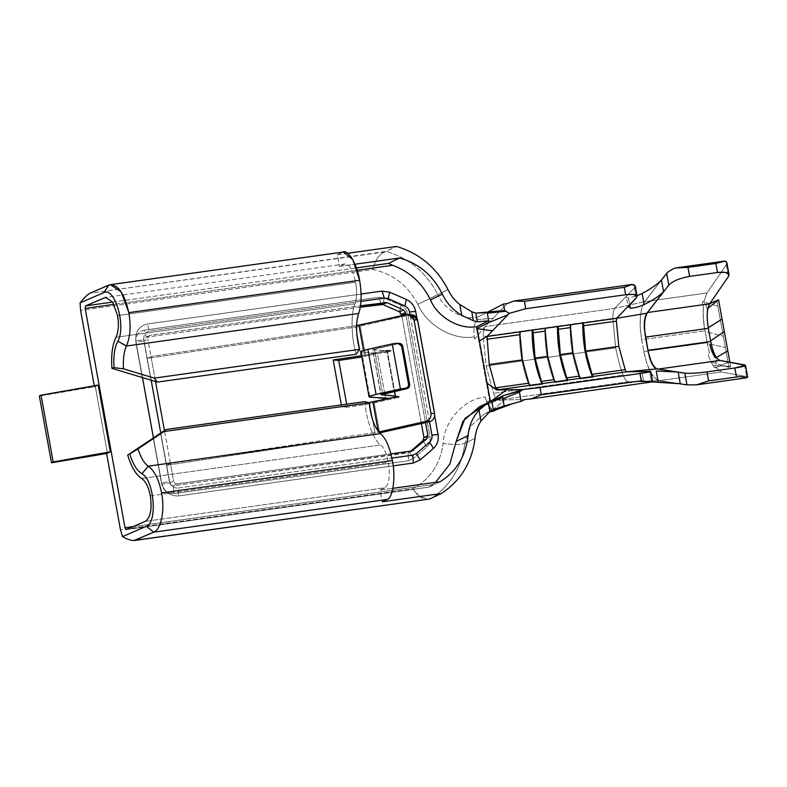 <?xml version="1.0" encoding="UTF-8"?>
<svg xmlns="http://www.w3.org/2000/svg" width="787" height="787" viewBox="0 0 787 787"><rect width="100%" height="100%" fill="white"/><g stroke="black" fill="none" stroke-linecap="round" stroke-linejoin="round"><path stroke-width="0.59" stroke-dasharray="3.94 2.95" d="M486.514 401.331L487.792 404.164C489.425 408.256 491.196 410.539 493.105 411.011L493.961 410.912L493.105 411.011L492.603 410.017L504.615 399.894L524.831 399.54L504.615 399.894L492.603 410.017L487.792 404.164L486.514 401.331L504.615 399.894L486.514 401.331L485.245 396.973L486.514 401.331M429.535 499.027C423.396 499.991 417.818 496.577 412.791 488.786C430.194 479.214 440.317 464.084 443.14 443.406C453.184 444.862 460.415 444.832 464.822 443.317L475.043 438.359L464.822 443.317C461.723 467.429 450.489 485.815 431.109 498.466C450.489 485.815 461.723 467.429 464.822 443.317L470.705 426.042L484.428 413.893L489.278 411.985L484.428 413.893L470.705 426.042L464.822 443.317C460.415 444.832 453.184 444.862 443.14 443.406C444.035 421.025 463.996 399.009 485.245 396.973C463.996 399.009 444.035 421.025 443.14 443.406C440.317 464.084 430.194 479.214 412.791 488.786L120.45 529.769L412.791 488.786L420.12 496.784L428.285 499.283M484.949 313.56L476.971 317.427C462.412 320.043 443.848 309.222 437.798 294.594L448.019 289.646L437.798 294.594C426.308 272.538 409.112 258.136 386.21 251.407L396.432 246.449L384.636 251.958C378.813 254.644 374.907 260.467 372.93 269.439L80.589 310.422L372.93 269.439C392.861 273.778 407.833 285.386 417.858 304.264C426.633 325.287 453.41 340.741 474.325 336.875L474.718 339.059L485.107 326.556L614.696 308.386L634.44 287.885L614.696 308.386C613.427 310.531 612.798 313.865 612.807 318.391L615.69 347.874L486.11 366.034L483.218 336.561L612.807 318.391L483.218 336.561L486.11 366.034L493.538 393.313C495.033 397.12 496.676 399.353 498.456 400.012L628.046 381.843L641.877 381.597L639.782 371.582L641.877 381.597L651.439 381.42L628.046 381.843L498.456 400.012C496.676 399.353 495.033 397.12 493.538 393.313L486.11 366.034L615.69 347.874C618.139 359.934 620.609 369.024 623.117 375.143L493.538 393.313L623.117 375.143C624.622 378.95 626.265 381.183 628.046 381.843L659.073 380.593L680.283 383.751L659.073 380.593L628.046 381.843C626.265 381.183 624.622 378.95 623.117 375.143C620.609 369.024 618.139 359.934 615.69 347.874L612.807 318.391C612.798 313.865 613.427 310.531 614.696 308.386L485.107 326.556L493.085 318.273L476.43 319.729L476.971 317.427L486.897 312.557L484.949 313.56L489.219 312.242M150.347 495.859L388.394 462.49C390.303 475.801 389.162 484.231 384.961 487.763L145.241 521.378L384.961 487.763L380.131 490.104L392.92 488.314L380.131 490.104L382.256 501.791L380.131 490.104L384.961 487.763C389.162 484.231 390.303 475.801 388.394 462.49L150.347 495.859M343.516 251.978L110.406 284.658M117.578 315.577L355.626 282.199C357.111 291.111 356.905 298.303 355.006 303.772L115.994 337.279L355.006 303.772C350.628 313.157 351.218 338.321 356.196 354.219C351.218 338.321 350.628 313.157 355.006 303.772C356.905 298.303 357.111 291.111 355.626 282.199L117.578 315.577L112.639 302.09L105.635 297.397L344.303 264.078C349.005 263.301 352.783 269.341 355.626 282.199C352.783 269.341 349.005 263.301 344.303 264.078L339.482 266.419L355.016 264.235L339.482 266.419L344.303 264.078M593.152 376.471L592.67 377.209L580.029 378.98L580.511 378.252L580.029 378.98L592.67 377.209L592.395 376.579L592.67 377.209L593.152 376.471M582.764 323.044L570.132 324.431C569.926 344.312 573.231 362.492 580.029 378.98C573.231 362.492 569.926 344.312 570.132 324.431L582.764 323.044M570.791 324.726L570.132 324.431L570.791 324.726L570.536 327.569M579.35 376.097L580.511 378.252M567.87 380.023L567.388 380.76L554.746 382.531L555.228 381.793L554.746 382.531L567.388 380.76L567.112 380.131L567.388 380.76L567.87 380.023M557.471 326.595L544.84 327.982C544.643 347.854 547.939 366.034 554.746 382.531C547.939 366.034 544.643 347.854 544.84 327.982L557.471 326.595M545.499 328.268L544.84 327.982L545.499 328.268L545.243 331.111M554.068 379.649L555.228 381.793M676.722 383.328L659.093 380.711L721.305 371.985L746.666 376.55L721.305 371.985L659.093 380.711L676.722 383.328M507.251 303.566L493.085 318.273L507.251 303.566M649.619 371.405L651.439 381.42L649.619 371.405M704.886 330.815C703.244 321.529 702.771 313.019 703.48 305.277C702.889 313.334 703.44 322.109 705.142 331.602L709.382 352.724C706.342 354.298 710.474 359.472 710.956 361.804L714.517 367.765L715.727 367.362L721.305 371.985L715.727 367.362L716.288 357.534C713.779 353.658 711.851 348.11 710.504 340.889L708.123 327.756C706.844 320.575 706.608 314.229 707.424 308.73L703.922 301.874L702.693 301.401L702.309 303.802L703.48 305.277C702.771 313.019 703.244 321.529 704.886 330.815L641.671 339.669L643.815 351.494L641.671 339.669L704.886 330.815M347.677 253.286L337.357 254.732L339.482 266.419L337.357 254.732L347.677 253.286M360.849 351.789L361.686 352.084L369.88 397.16L361.686 352.084L377.406 353.481L385.6 398.547L377.406 353.481L387.017 352.192L395.212 397.268L399.127 396.382L395.507 396.068L399.127 396.382L399.284 397.219L374.159 402.855L379.619 432.909L374.159 402.855L369.733 403.81L375.192 433.863L369.733 403.81L347.224 407.204L346.673 404.174L347.224 407.204L369.733 403.81L399.284 397.219L399.127 396.382L395.212 397.268L387.017 352.192L390.942 351.317L390.785 350.481L390.942 351.317L387.312 350.992L387.165 350.156L390.785 350.481L361.233 357.072L355.773 327.028L361.233 357.072L365.67 356.118L360.21 326.074L365.67 356.118L390.785 350.481L387.165 350.156L394.651 391.395L387.312 350.992L372.664 349.635L380.859 394.71M375.192 433.863L166.441 465.324L147.031 358.478L355.773 327.028L410.194 314.849L355.773 327.028L147.031 358.478L166.441 465.324L170.415 463.395L173.602 480.916L169.628 482.844L166.441 465.324L169.628 482.844C170.199 484.831 171.458 485.795 173.396 485.746L409.624 452.141L413.47 458.477L426.751 446.986C429.554 444.37 430.656 441.045 430.066 437.021L407.686 313.905C406.83 309.911 404.597 307.058 401.006 305.346L384.312 298.057L378.842 297.27L144.139 330.176C138.109 331.73 135.364 335.793 135.895 342.384L161.679 484.28C163.509 490.685 167.562 493.793 173.838 493.616L408.542 460.72L413.47 458.477L408.542 460.72L408.099 452.84L408.542 460.72L173.838 493.616L173.396 485.746L173.838 493.616C167.562 493.793 163.509 490.685 161.679 484.28L169.628 482.844L161.679 484.28L135.895 342.384L143.844 340.958L147.031 358.478L143.844 340.958L135.895 342.384C135.364 335.793 138.109 331.73 144.139 330.176L146.402 337.17C144.533 337.653 143.677 338.912 143.844 340.958L147.818 339.03C147.651 336.984 148.507 335.724 150.376 335.242L360.525 305.779L150.376 335.242L145.516 337.446L146.402 337.17L144.139 330.176L378.842 297.27L381.095 304.264L378.842 297.27L384.312 298.057L401.006 305.346C404.597 307.058 406.83 309.911 407.686 313.905L430.066 437.021C430.656 441.045 429.554 444.37 426.751 446.986L413.47 458.477L409.624 452.141L412.221 450.882L408.099 452.84L412.073 450.912L408.099 452.84L173.396 485.746C171.458 485.795 170.199 484.831 169.628 482.844L173.602 480.916L164.444 430.528L170.415 463.395L378.734 431.965L378.222 431.355L378.35 432.053L170.415 463.395L166.441 465.324L375.192 433.863M363.525 350.481L364.391 355.271L387.165 350.156L364.391 355.271L363.525 350.481M384.636 251.958L89.816 293.295L386.21 251.407C409.112 258.136 426.308 272.538 437.798 294.594L417.858 304.264C407.833 285.386 392.861 273.778 372.93 269.439C374.907 260.467 378.813 254.644 384.636 251.958M108.803 285.11L342.188 252.391L337.357 254.732L342.188 252.391M112.63 302.08L356.413 267.905L112.63 302.08M429.082 487.104L432.584 484.644L132.934 526.651L432.584 484.644L429.082 487.104L440.258 481.674L429.082 487.104L126.264 529.562L429.023 487.123L126.166 529.582M364.814 401.636C365.955 419.392 373.864 441.005 380.662 444.96L141.65 478.476L380.662 444.96C384.086 447.862 386.653 453.705 388.394 462.49C386.653 453.705 384.086 447.862 380.662 444.96C373.864 441.005 365.955 419.392 364.814 401.636M474.718 339.059L474.325 336.875C473.351 329.733 474.059 324.018 476.43 319.729L493.085 318.273L485.107 326.556C483.838 328.7 483.208 332.035 483.218 336.561C483.208 332.035 483.838 328.7 485.107 326.556L474.718 339.059M106.589 453.479L107.435 453.361L95.296 386.594L94.45 386.712L94.283 385.748L94.45 386.712L98.208 385.059L95.296 386.594L39.35 395.999L95.296 386.594L107.435 453.361L106.589 453.479M490.439 401.724L489.868 402L478.83 341.292L476.519 328.543L477.089 328.268L476.519 328.543L477.158 328.641L476.519 328.543L478.83 341.292L479.391 340.958L478.83 341.292L486.356 382.669L487.064 383.161L486.356 382.669L489.868 402L490.862 401.272L489.868 402L490.39 401.478L490.744 403.387L490.439 401.724L493.282 400.337L490.439 401.724M485.077 404.626L490.744 403.387L479.067 406.958M357.19 270.275L113.958 304.372L357.19 270.275M432.584 484.644L435.506 482.342L432.584 484.644M393.175 465.855L178.59 495.938C169.835 496.194 164.188 491.845 161.63 482.913L153.435 437.818L161.63 482.913C164.188 491.845 169.835 496.194 178.59 495.938L393.175 465.855M142.545 377.888L135.846 341.017C135.108 331.829 138.935 326.162 147.336 323.998L361.085 294.033L147.336 323.998C138.935 326.162 135.108 331.829 135.846 341.017L142.545 377.888M416.884 318.017L434.67 415.88L416.884 318.017M502.657 397.612L490.744 403.387L502.657 397.612M106.589 453.509L107.435 453.361L106.589 453.509M500.512 389.919L496.754 389.988L493.715 387.843M498.348 389.772L496.754 389.988L498.348 389.772M360.977 301.362L149.599 330.993C145.359 332.084 143.421 334.947 143.795 339.591L151.202 380.377L143.795 339.591L135.846 341.017L143.795 339.591C143.421 334.947 145.359 332.084 149.599 330.993L147.336 323.998L149.599 330.993L360.977 301.362M160.764 432.958L169.579 481.487C170.868 486.002 173.72 488.196 178.147 488.068L391.887 458.103L178.147 488.068L178.59 495.938L178.147 488.068C173.72 488.196 170.868 486.002 169.579 481.487L161.63 482.913L169.579 481.487L160.764 432.958M429.495 421.714L410.027 314.554L429.495 421.714M177.37 483.818C175.422 483.867 174.173 482.903 173.602 480.916C174.173 482.903 175.422 483.867 177.37 483.818L173.396 485.746L177.37 483.818L390.893 453.883L177.37 483.818M155.551 381.587L147.818 339.03L151.006 356.56L147.031 358.478L151.006 356.56L155.551 381.587M405.925 314.672L425.531 422.599L405.925 314.672M422.904 440.651L426.751 446.986L422.904 440.651M423.927 437.562L430.066 437.021L423.927 437.562M421.379 423.534L401.763 315.607L421.379 423.534M401.557 314.456L407.686 313.905L401.557 314.456M399.491 311.8L401.006 305.346L399.491 311.8M360.308 307.186L146.402 337.17L150.376 335.242C148.507 335.724 147.651 336.984 147.818 339.03L143.844 340.958C143.677 338.912 144.533 337.653 146.402 337.17L360.308 307.186M382.797 304.51L384.312 298.057L382.797 304.51M150.376 335.242L146.402 337.17M409.624 452.141L408.099 452.84M361.558 355.694L364.391 355.271L361.558 355.694M356.55 325.582L151.006 356.56L356.55 325.582M368.7 402.639L341.676 406.712L341.351 404.921L341.676 406.712L368.7 402.639M406.564 314.525L410.194 314.849L406.564 314.525M412.014 314.731L410.194 314.849M399.284 397.219L395.654 396.894L399.284 397.219M347.224 407.204L341.676 406.712L347.224 407.204M395.212 397.268L389.437 398.291L395.212 397.268M399.865 343.457L396.599 343.309L398.96 343.516L372.881 349.713L381.065 394.779L372.881 349.713L374.464 349.015L382.649 394.08L374.464 349.015L399.009 343.506M372.881 349.713L390.942 351.317L387.017 352.192L377.406 353.481L361.686 352.084M493.105 411.011C491.196 410.539 489.425 408.256 487.792 404.164L493.105 411.011M417.858 304.264L437.798 294.594C443.848 309.222 462.412 320.043 476.971 317.427L476.43 319.729C474.059 324.018 473.351 329.733 474.325 336.875C453.41 340.741 426.633 325.287 417.858 304.264M678.187 372.182L656.948 368.906L678.187 372.182M644.71 301.569L661.434 280.015L644.71 301.569L614.696 308.386L644.71 301.569L641.867 307.697L644.71 301.569M661.454 280.133L644.73 301.687C639.929 309.34 638.906 321.962 641.651 339.551L640.244 327.835L640.313 316.797L641.867 307.697L640.313 316.797L640.244 327.835L641.651 339.551C638.906 321.962 639.929 309.34 644.73 301.687L706.942 292.961L703.922 301.874L706.942 292.961L644.73 301.687L661.454 280.133M642.153 293.521C650.859 288.839 657.293 284.333 661.434 280.015M626.373 296.266C625.842 297.299 626.541 297.84 628.459 297.88L637.008 295.755L628.459 297.88L629.698 304.717L628.459 297.88C626.541 297.84 625.842 297.299 626.373 296.266L628.036 307.058M628.036 307.028L628.193 306.281M641.877 381.597L651.597 381.892L641.592 381.646L639.762 371.582L638.572 371.602M643.845 351.612L646.58 362.65L650.318 371.789L654.646 378.006L659.073 380.593L654.646 378.006L650.318 371.789L646.58 362.65L643.845 351.612C647.426 368.788 652.512 378.498 659.093 380.711C652.512 378.498 647.426 368.788 643.845 351.612L707.051 342.748L643.815 351.494M644.307 328.12L645.104 334.76M726.352 264.796L706.942 292.961L726.352 264.796L728.477 276.483L726.352 264.796L726.913 262.897M744.541 364.863L746.666 376.55L744.541 364.863M641.828 371.474L643.697 381.774L641.828 371.474L640.057 371.582M634.44 287.885L636.26 297.899L634.44 287.885L635.257 286.104M710.504 340.889C711.851 348.11 713.779 353.658 716.288 357.534L715.983 367.667L714.517 367.765L712.855 365.325L730.68 366.575L729.775 361.597L730.68 366.575L712.855 365.325L710.956 361.804L728.978 367.401L730.68 366.575L728.978 367.401L716.839 300.624L728.978 367.401L710.956 361.804C710.474 359.472 706.342 354.298 709.382 352.724L707.297 343.466L725.358 347.47L707.297 343.466L705.142 331.602L723.312 336.226L705.142 331.602C703.44 322.109 702.889 313.334 703.48 305.277L702.378 304.421L702.693 301.401L717.882 306.31L702.693 301.401L703.922 301.874L705.654 305.267L709.835 303.536L705.654 305.267L707.424 308.73C706.608 314.229 706.844 320.575 708.123 327.756L710.582 340.83M707.926 308.327L707.424 308.73L707.926 308.327M715.983 367.667L728.782 362.03L715.983 367.667M542.587 383.564L542.105 384.302L529.464 386.073L529.946 385.335L529.464 386.073L542.105 384.302L541.83 383.672L542.105 384.302L542.587 383.564M532.189 330.137L519.558 331.524C519.361 351.395 522.657 369.585 529.464 386.073C522.657 369.585 519.361 351.395 519.558 331.524L532.189 330.137M520.217 331.819L519.558 331.524L520.217 331.819L519.961 334.652M528.785 383.19L529.946 385.335M122.536 536.606C127.789 539.636 131.852 540.885 134.715 540.354M652.6 381.528L651.439 381.42M747.65 376.993L746.666 376.55M489.209 412.034L484.428 413.893L492.996 409.732M486.012 313.01L483.887 314.072M509.838 393.785L495.889 399.078M408.984 452.574L412.949 450.646M644.317 381.784L631.636 381.774M726.48 366.28L723.696 365.758M719.682 365.807L720.597 365.63M710.277 303.349L708.733 303.349"/><path stroke-width="1.18" d="M493.105 411.011L489.278 411.985L493.961 410.912L504.172 405.954L493.961 410.912M555.228 381.793L580.511 378.252L579.35 376.097L566.709 377.868L579.35 376.097L572.995 352.773L560.354 354.543L566.709 377.868L567.87 380.023L542.587 383.564L555.228 381.793L554.068 379.649L541.426 381.42L554.068 379.649L547.713 356.314L535.071 358.095L541.426 381.42L542.587 383.564L529.946 385.335L528.785 383.19L522.43 359.866L489.248 364.519L495.594 387.843L528.785 383.19L495.594 387.843L489.248 364.519L487.035 336.472L509.287 313.354L504.644 310.501L503.513 304.018L507.251 303.566L513.714 301.057L632.197 284.441C635.286 284.963 636.034 286.114 634.44 287.885M122.536 536.606L120.45 529.769L122.536 536.606L146.362 526.296L153.701 532.169C161.128 529.346 165.024 510.783 161.601 492.918C158.846 479.362 154.37 470.449 148.192 466.17L141.965 473.715C136.958 470.764 132.885 464.182 129.766 453.991C132.885 464.182 136.958 470.764 141.965 473.715C154.291 480.267 157.626 522.489 146.362 526.296L153.701 532.169L133.997 540.551L429.535 499.027L134.715 540.354C131.852 540.885 127.789 539.636 122.536 536.606L146.362 526.296C157.626 522.489 154.291 480.267 141.965 473.715L148.192 466.17C154.37 470.449 158.846 479.362 161.601 492.918L392.369 460.562C389.693 447.046 385.728 438.064 380.475 433.598L148.172 466.17L380.475 433.598C374.701 428.236 370.943 417.956 369.201 402.767L364.814 401.636L165.988 429.505L163.991 431.542L369.201 402.767L163.991 431.542L138.01 448.865C140.794 457.572 144.188 463.346 148.192 466.17C144.188 463.346 140.794 457.572 138.01 448.865L163.991 431.542L165.988 429.505L364.814 401.636L369.201 402.767C370.943 417.956 374.701 428.236 380.475 433.598C385.728 438.064 389.693 447.046 392.369 460.562L161.601 492.918C165.024 510.783 161.128 529.346 153.701 532.169L134.715 540.354L429.535 499.027L441.33 493.508L382.256 501.791L387.086 499.45L153.701 532.169L387.086 499.45C392.969 498.22 395.881 476.833 392.369 460.562C395.881 476.833 392.969 498.22 387.086 499.45L382.256 501.791L441.33 493.508C460.7 480.857 471.944 462.471 475.043 438.359C475.623 431.974 477.601 426.18 480.985 420.996L479.008 410.135L488.265 402.541L502.657 397.612L502.352 395.94L493.282 400.337L502.352 395.94L523.011 389.516L500.512 389.919L493.715 387.843L487.064 383.161M145.241 521.378C150.474 517.777 152.176 509.278 150.347 495.859C148.576 487.055 145.674 481.26 141.65 478.476C135.885 474.679 131.232 466.878 127.701 455.053L165.988 429.505L127.701 455.053C131.232 466.878 135.885 474.679 141.65 478.476C145.674 481.26 148.576 487.055 150.347 495.859C152.176 509.278 150.474 517.777 145.241 521.378L126.264 529.562L145.241 521.378M110.406 284.658L121.139 291.888L128.842 312.626L359.6 280.27L352.783 259.621L343.516 251.978L110.406 284.668M342.188 252.391C347.529 248.171 357.111 263.507 359.6 280.27C361.872 293.974 361.558 305.041 358.646 313.462C355.596 323.103 355.881 335.075 359.492 349.349L356.196 354.219L359.492 349.349L154.291 378.124L359.492 349.349C355.881 335.075 355.596 323.103 358.646 313.462L126.363 346.024L358.646 313.462C361.558 305.041 361.872 293.974 359.6 280.27L128.842 312.626C131.055 326.379 130.229 337.515 126.363 346.024C123.893 351.72 122.929 359.334 123.47 368.867L154.291 378.124L157.37 382.089L356.196 354.219L157.37 382.089L111.941 368.355C110.977 355.409 112.325 345.05 115.994 337.279C118.503 331.75 119.034 324.51 117.578 315.577L112.639 302.09L105.635 297.397L85.606 305.868L112.63 302.08L85.606 305.868L85.085 307.933L125.015 527.762L132.934 526.651L125.015 527.762L126.264 529.562M645.104 334.76L647.927 350.304C650.003 360.485 653.003 366.683 656.948 368.906L678.158 372.064L656.948 368.906L626.344 371.828L656.948 368.906L654.44 367.44L651.98 363.899L648.311 352.438L644.307 328.12L644.346 321.873L645.222 316.728L646.835 313.256L616.614 318.302L646.835 313.256L663.559 291.702C659.427 295.942 652.954 300.231 644.159 304.579C638.542 306.979 633.938 308.179 630.328 308.189L628.193 306.281L616.614 318.302L616.359 321.135L618.828 346.349L625.183 369.674L626.344 371.828L649.619 371.405L626.344 371.828L593.152 376.471L591.991 374.327L593.152 376.471L580.511 378.252L626.344 371.828L625.183 369.674L618.828 346.349L585.646 351.002L591.991 374.327L625.183 369.674L591.991 374.327L585.646 351.002L583.433 322.955L558.15 326.497L557.885 329.34L570.536 327.569L570.791 324.726L583.433 322.955L585.646 351.002L618.828 346.349L616.359 321.135L583.177 325.788L616.359 321.135L616.614 318.302L583.433 322.955L616.614 318.302L636.26 297.899C638.385 294.791 634.853 293.728 625.655 294.722L525.608 308.75L509.287 313.354L507.94 314.761L489.012 322.493L488.707 320.821L477.365 321.814L473.4 320.742L461.792 315.38L459.815 304.53C454.758 300.516 450.833 295.558 448.019 289.646C436.519 267.58 419.323 253.178 396.432 246.449L347.677 253.286L396.432 246.449C419.323 253.178 436.519 267.58 448.019 289.646C450.833 295.558 454.758 300.516 459.815 304.53L471.767 311.75L475.781 313.137L504.644 310.501L487.192 312.469L487.31 313.167L505.343 311.337L487.31 313.167L488.707 320.821L476.784 326.605C459.657 329.95 437.542 317.22 430.459 299.916C422.216 283.113 409.633 271.574 392.723 265.288L357.19 270.275L392.723 265.288L388.424 263.409L399.609 257.988C418.841 263.419 433.096 275.47 442.373 294.141C446.76 303.29 453.233 310.373 461.792 315.38C453.233 310.373 446.76 303.29 442.373 294.141L430.459 299.916C437.542 317.22 459.657 329.95 476.784 326.605L488.707 320.821L489.012 322.493L507.94 314.761L492.416 330.874L476.519 328.543L492.416 330.874L487.035 336.472L478.83 341.292L487.035 336.472L489.248 364.519L522.43 359.866L519.961 334.652L486.779 339.305L519.961 334.652L520.217 331.819L487.035 336.472L532.858 330.048L532.602 332.881L545.243 331.111L545.499 328.268L532.858 330.048L558.15 326.497L545.499 328.268M580.511 378.252L567.87 380.023L566.709 377.868L560.354 354.543L572.995 352.773L570.536 327.569L557.885 329.34L560.354 354.543L558.15 326.497L570.791 324.726M592.67 377.209C585.872 360.721 582.567 342.542 582.774 322.66C582.567 342.542 585.872 360.721 592.67 377.209M570.536 327.569L572.995 352.773L579.35 376.097M529.946 385.335L498.348 389.772L542.587 383.564L541.426 381.42L535.071 358.095L547.713 356.314L545.243 331.111L532.602 332.881L535.071 358.095L532.858 330.048L520.217 331.819M567.388 380.76C560.58 364.263 557.285 346.083 557.491 326.202C557.285 346.083 560.58 364.263 567.388 380.76M545.243 331.111L547.713 356.314L554.068 379.649M746.666 376.55C748.152 376.835 747.945 377.288 746.066 377.898L696.564 384.843L686.943 384.853L684.818 373.166C689.658 373.599 697.036 373.166 706.972 371.897L734.851 367.982L706.972 371.897L708.615 380.908L736.484 377.003L734.851 367.982C743.735 366.634 746.961 365.591 744.541 364.863L719.938 360.436L657.804 369.152L719.938 360.436C716.072 358.951 712.992 352.635 710.71 341.509L647.927 350.304L710.71 341.509L708.31 328.317L645.537 337.121L708.31 328.317C706.51 316.935 706.952 308.76 709.648 303.812L647.514 312.528L668.812 285.071L647.514 312.528C644.425 317.535 643.756 325.729 645.537 337.121C643.756 325.729 644.425 317.535 647.514 312.528L709.648 303.812L728.477 276.483C730.12 272.902 726.46 271.574 717.498 272.499L689.619 276.404L717.498 272.499L715.855 263.488L687.986 267.393L689.619 276.404C679.771 278.155 672.836 281.048 668.812 285.071L666.687 273.394L661.454 280.133L663.559 291.702L646.835 313.256L645.222 316.728L644.346 321.873L644.307 328.12M686.943 384.853L676.722 383.328L686.943 384.853L696.564 384.843L746.066 377.898C743.813 376.757 740.616 376.452 736.484 377.003L708.615 380.908L696.564 384.843L708.615 380.908L706.972 371.897C697.036 373.166 689.658 373.599 684.818 373.166L678.187 372.182L680.283 383.751L651.597 381.892L658.237 382.069L656.23 371.011L678.158 372.064L684.818 373.166L686.943 384.853M486.897 312.557L503.513 304.018L486.897 312.557M486.356 382.669L496.754 389.988L506.434 389.821L490.862 401.272L506.434 389.821L523.011 389.516L540.03 387.519L639.969 373.51L641.297 380.78L650.141 382.207L530.959 398.911L650.141 382.207C652.876 381.665 653.308 381.4 651.439 381.42C653.308 381.4 652.876 381.665 650.141 382.207L641.297 380.78L541.348 394.799L641.297 380.78L639.969 373.51L540.03 387.519L541.348 394.799L530.959 398.911L524.831 399.54L521.122 401.35L504.172 405.954L521.122 401.35L519.44 392.123L521.348 390.49L502.352 395.94L502.854 398.665L519.44 392.123L502.854 398.665L504.172 405.954L492.996 409.732M355.016 264.235L399.609 257.988L355.016 264.235M361.233 357.072L338.735 360.466L346.673 404.174L338.735 360.466L361.233 357.072M410.194 314.849C414.021 314.436 416.5 316.187 417.622 320.132L434.611 413.608C434.955 417.73 433.283 420.415 429.613 421.684L379.619 432.909L429.613 421.684L425.983 421.36C429.653 420.101 431.325 417.405 430.991 413.293L414.001 319.807C412.87 315.872 410.391 314.111 406.564 314.525L358.931 325.218L363.525 350.481L358.931 325.218L356.55 325.582L408.384 314.407L414.001 319.807L430.991 413.293L434.611 413.608L417.622 320.132L414.001 319.807L417.622 320.132L412.014 314.731L408.384 314.407M394.651 391.395L395.654 396.894L372.89 402.009L378.35 432.053L425.983 421.36L378.35 432.053L372.89 402.009L368.7 402.639L395.654 396.894L394.651 391.395M89.816 293.295L108.803 285.11L103.894 292.587L80.067 302.897C83.884 298.106 87.131 294.909 89.816 293.295C87.131 294.909 83.884 298.106 80.067 302.897L80.589 310.422L80.067 302.897L103.894 292.587C114.823 286.704 126.333 326.172 117.873 341.105C126.333 326.172 114.823 286.704 103.894 292.587L108.803 285.11L89.816 293.295M106.717 297.388L104.592 297.683L106.717 297.388M356.413 267.905L388.424 263.409L356.413 267.905M117.578 315.577C119.034 324.51 118.503 331.75 115.994 337.279C112.325 345.05 110.977 355.409 111.941 368.355L157.37 382.089L154.291 378.124L123.47 368.847C122.929 359.334 123.893 351.72 126.363 346.024C130.229 337.515 131.055 326.379 128.842 312.626L128.842 312.626C124.189 292.695 117.509 283.527 108.803 285.11M392.92 488.314L440.258 481.674L392.92 488.314M120.45 529.769L106.589 453.479L120.45 529.769M94.45 386.712L80.589 310.422L94.45 386.712M477.089 328.268L490.439 401.724L476.784 326.605L477.089 328.268L489.012 322.493L477.089 328.268M489.691 401.803L479.067 406.958L463.002 421.202L456.175 441.409L449.81 464.163L435.506 482.342L449.81 464.163L456.175 441.409L464.989 418.409L485.077 404.626M113.958 304.372L85.153 308.415L113.958 304.372M438.054 434.532C438.89 440.149 437.356 444.783 433.44 448.423L420.16 459.913L413.283 463.041L393.175 465.855L413.283 463.041L420.16 459.913L416.313 453.587L429.594 442.097C431.571 440.248 432.348 437.916 431.925 435.073L429.495 421.714L431.925 435.073C432.348 437.916 431.571 440.248 429.594 442.097L416.313 453.587L412.841 455.161L416.313 453.587L420.16 459.913L433.44 448.423L429.594 442.097L433.44 448.423C437.356 444.783 438.89 440.149 438.054 434.532L431.925 435.073L438.054 434.532L434.67 415.88L438.054 434.532M153.435 437.818L142.545 377.888L153.435 437.818M361.085 294.033L382.039 291.092L389.673 292.184L406.367 299.473C411.375 301.864 414.483 305.848 415.684 311.416L416.884 318.017L415.684 311.416L409.555 311.967C408.945 309.153 407.381 307.137 404.852 305.927L388.158 298.637L384.302 298.096L360.977 301.362L384.302 298.096L382.039 291.092L361.085 294.033M129.766 453.991L138.01 448.865L129.766 453.991M126.068 529.582L125.015 527.762L85.085 307.933L85.606 305.868L105.694 297.388M111.941 368.355L114.046 367.627C113.249 356.383 114.518 347.549 117.873 341.115C114.518 347.549 113.249 356.383 114.046 367.627L111.941 368.355M98.208 385.059L110.337 451.827L106.589 453.479L110.337 451.827L53.191 461.949L51.489 462.776L107.435 453.361L51.489 462.776L53.191 461.949L110.337 451.827L98.208 385.059L41.052 395.172L53.191 461.949L41.052 395.172L98.208 385.059M392.723 265.288C409.633 271.574 422.216 283.113 430.459 299.916L442.373 294.141C433.096 275.47 418.841 263.419 399.609 257.988L388.424 263.409L392.723 265.288M456.175 441.409L468.088 435.634C469.013 425.728 472.653 417.228 479.008 410.135C472.653 417.228 469.013 425.728 468.088 435.634C465.884 455.909 456.608 471.256 440.258 481.674C456.608 471.256 465.884 455.909 468.088 435.634L456.175 441.409M39.35 395.999L41.052 395.172L39.35 395.999L51.489 462.776L39.35 395.999M496.754 389.988L495.594 387.843L496.754 389.988M649.619 371.405C652.325 371.484 649.108 372.182 639.969 373.51C649.108 372.182 652.325 371.484 649.619 371.405L650.78 371.513L652.6 381.528M637.077 296.119L635.257 286.104L632.197 284.441L624.307 287.304L524.526 301.293L525.608 308.75L625.655 294.722L624.307 287.304L632.197 284.441L513.714 301.057L524.526 301.293L624.307 287.304L625.655 294.722L633.525 294.397L637.077 296.119L636.26 297.899L628.036 307.038M151.202 380.377L160.764 432.958L151.202 380.377M391.887 458.103L412.841 455.161L413.283 463.041L412.841 455.161L391.887 458.103M410.027 314.554L409.555 311.967L410.027 314.554M164.444 430.528L155.551 381.587L164.444 430.528M360.525 305.779L386.771 302.582L403.465 309.871L405.531 312.528L405.925 314.672L405.531 312.528L403.465 309.871L386.771 302.582L360.525 305.779M425.531 422.599L427.902 435.634L426.879 438.723L412.073 450.912L390.893 453.883L412.073 450.912L426.879 438.723L427.902 435.634L425.531 422.599M409.555 311.967L415.684 311.416C414.483 305.848 411.375 301.864 406.367 299.473L404.852 305.927C407.381 307.137 408.945 309.153 409.555 311.967M404.852 305.927L406.367 299.473L389.673 292.184L388.158 298.637L404.852 305.927M382.039 291.092L384.302 298.096L388.158 298.637L389.673 292.184L382.039 291.092M410.853 451.079L422.904 440.651L423.927 437.562L421.379 423.534L423.927 437.562L427.902 435.634L423.927 437.562L422.904 440.651L426.879 438.723L422.904 440.651L410.853 451.079M401.763 315.607L399.491 311.8L382.797 304.51L360.308 307.186L381.095 304.264L385.069 302.346L381.095 304.264L382.797 304.51L386.771 302.582L382.797 304.51L399.491 311.8L403.465 309.871L399.491 311.8L401.557 314.456L405.531 312.528L401.557 314.456L401.763 315.607M493.311 409.584L491.737 400.908L488.265 402.541L489.898 411.542L493.311 409.584L504.172 405.954L502.657 397.612L491.737 400.908L493.311 409.584L489.898 411.542L480.985 420.996C477.601 426.18 475.623 431.974 475.043 438.359C471.944 462.471 460.7 480.857 441.33 493.508L429.535 499.027M412.221 450.882L413.598 450.223L412.221 450.882M412.073 450.912L413.598 450.223M333.186 359.974L361.558 355.694L333.186 359.974L338.735 360.466L333.186 359.974L341.351 404.921L333.186 359.974M429.613 421.684C433.283 420.415 434.955 417.73 434.611 413.608L430.991 413.293C431.325 417.405 429.653 420.101 425.983 421.36L429.613 421.684M369.88 397.16C367.962 396.776 370.028 395.871 376.058 394.425C370.028 395.871 367.962 396.776 369.88 397.16L389.437 398.291L385.6 398.547L369.044 396.864L360.849 351.789M367.873 349.359C361.833 350.795 359.777 351.7 361.686 352.084C359.777 351.7 361.833 350.795 367.873 349.359L376.058 394.425L367.873 349.359L392.221 343.889L367.873 349.359M376.058 394.425L400.406 388.965L392.221 343.889L397.868 343.28L401.586 346.054L408.561 384.45L409.653 384.548L402.669 346.152L401.586 346.054L402.669 346.152L409.653 384.548C409.82 386.604 408.984 387.952 407.145 388.581L381.026 394.562L395.507 396.068L381.065 394.779L407.145 388.581L404.793 388.375L376.058 394.425M398.96 343.516C400.868 343.309 402.108 344.185 402.669 346.152C402.108 344.185 400.868 343.309 398.96 343.516M409.653 384.548L408.561 384.45C408.65 386.506 407.391 387.814 404.793 388.375L407.145 388.581C408.984 387.952 409.82 386.604 409.653 384.548M404.793 388.375C407.391 387.814 408.65 386.506 408.561 384.45L401.586 346.054C400.937 344.086 399.275 343.162 396.599 343.309L392.221 343.889L400.406 388.965L404.793 388.375M628.193 306.281L630.328 308.189L629.698 304.717L630.328 308.189C633.938 308.179 638.542 306.979 644.159 304.579C652.954 300.231 659.427 295.942 663.559 291.702L661.434 280.015L666.687 273.394C668.202 271.535 671.085 269.734 675.325 267.983L724.827 261.048C726.972 261.835 727.473 263.084 726.352 264.796M637.008 295.755L642.153 293.521L637.008 295.755M640.057 371.582L641.848 371.543M715.511 357.987C713.15 354.937 711.261 350.412 709.844 344.401C711.409 350.402 713.297 354.937 715.511 357.987C713.297 354.937 711.409 350.402 709.844 344.401C711.261 350.412 713.15 354.937 715.511 357.987M656.948 368.906C653.003 366.683 650.003 360.485 647.927 350.304L649.865 358.705L651.98 363.899L654.44 367.44L656.948 368.906M729.037 274.584L726.913 262.897L724.827 261.048L715.855 263.488L724.827 261.048L675.325 267.983L687.986 267.393L715.855 263.488L717.498 272.499L725.417 272.351L729.037 274.584L728.477 276.483L709.648 303.812C706.952 308.76 706.51 316.935 708.31 328.317L710.71 341.509C712.992 352.635 716.072 358.951 719.938 360.436L745.525 365.306L734.851 367.982L736.484 377.003C740.616 376.452 743.813 376.757 746.066 377.898L747.65 376.993L745.525 365.306M678.158 372.064L656.23 371.011L658.237 382.069L680.283 383.751L678.158 372.064M644.159 304.579L642.153 293.521L644.159 304.579M661.434 280.015C657.293 284.333 650.859 288.839 642.153 293.521M461.792 315.38L473.4 320.742L471.767 311.75L459.815 304.53L461.792 315.38M473.4 320.742L477.365 321.814L475.781 313.137L471.767 311.75L473.4 320.742M477.365 321.814L488.707 320.821L487.192 312.469L475.781 313.137L477.365 321.814M479.008 410.135L480.985 420.996L489.898 411.542L488.265 402.541L479.008 410.135M729.775 361.597L727.827 350.894L729.775 361.597L728.782 362.03L729.775 361.597M716.839 300.624L718.551 299.798L727.827 350.894L718.551 299.798L707.424 308.73L718.551 299.798L709.835 303.536L716.839 300.624M708.123 327.756L722.063 319.128L708.123 327.756M710.504 340.889L724.315 331.553L710.504 340.889M716.288 357.534L727.827 350.894L716.288 357.534M123.47 368.847L114.046 367.627L123.461 368.847M542.105 384.302C535.298 367.814 532.002 349.625 532.199 329.753C532.002 349.625 535.298 367.814 542.105 384.302M519.961 334.652L522.43 359.866L528.785 383.19M126.363 346.024L117.873 341.105L126.363 346.024M507.251 303.566L503.513 304.018L504.644 310.501L509.287 313.354L525.608 308.75L524.526 301.293L513.714 301.057L507.251 303.566M521.348 390.49L519.44 392.123L521.122 401.35L524.831 399.54L530.959 398.911L541.348 394.799L540.03 387.519L523.011 389.516L521.348 390.49M675.325 267.983C671.085 269.734 668.202 271.535 666.687 273.394L668.812 285.071C672.836 281.048 679.771 278.155 689.619 276.404L687.986 267.393L675.325 267.983M493.469 411.089L489.209 412.034M512.839 403.603L496.784 409.545M397.868 343.28L399.865 343.457M717.154 300.477L716.534 300.752"/></g></svg>
